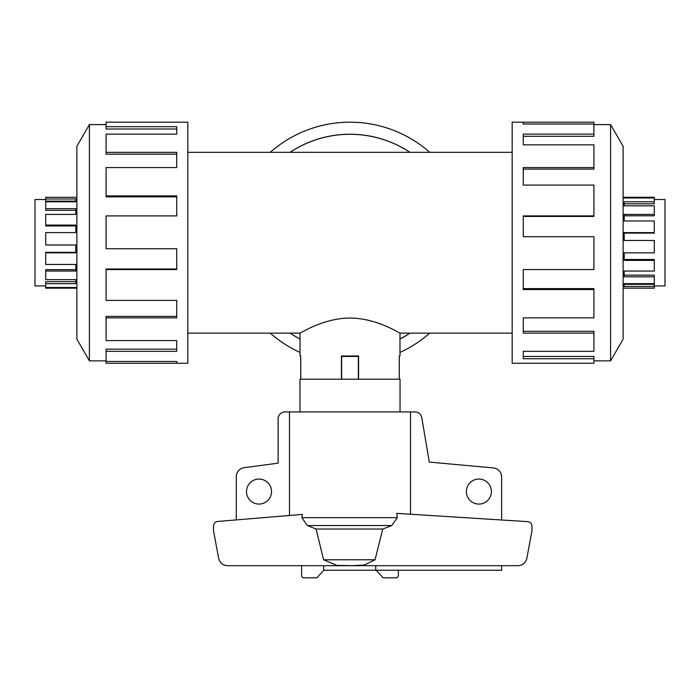 <?xml version="1.0" encoding="UTF-8"?>
<svg xmlns="http://www.w3.org/2000/svg" width="700" height="700" viewBox="0 0 700 700"><rect width="100%" height="100%" fill="white"/><g stroke="black" fill="none" stroke-linecap="round" stroke-linejoin="round"><path stroke-width="1.05" d="M409.885 152.32A108.439 108.439 0 0 0 290.115 152.32M187.827 152.32L512.173 152.32M300.011 355.985L300.746 355.985L300.011 355.985L300.011 333.13L187.827 333.13M300.011 333.13C299.757 333.751 322.875 318.132 350 318.054C377.125 318.132 400.243 333.751 399.989 333.13L399.989 355.985L399.254 355.985L399.989 355.985M512.173 333.13L399.989 333.13M300.746 355.985L300.746 379.19M341.434 379.19L341.434 355.985L358.566 355.985L358.566 379.19M399.254 379.19L399.254 355.985M45.719 199.509L35 199.509L35 285.941L45.719 285.941M76.877 197.286L45.719 197.286L45.719 201.127L75.793 201.127L75.793 201.784L45.719 201.784L45.719 210.324L75.793 210.324L75.793 214.393L45.719 214.393L45.719 225.943L75.793 225.943L75.793 232.61L45.719 232.61L45.719 244.991L75.793 244.991L75.793 252.84L45.719 252.84L45.719 264.46L75.793 264.46L75.793 271.058L45.719 271.058L45.719 279.624L75.793 279.624L75.793 283.666L45.719 283.666L45.719 288.164L76.877 288.164M654.281 199.509L665 199.509L665 285.941L654.281 285.941M654.281 201.784L654.281 203.796L624.207 203.796L624.207 205.826L624.207 201.784L654.281 201.784L654.281 197.977L624.207 197.977L624.207 197.286L654.281 197.286L654.281 197.977M654.281 214.393L654.281 215.784L624.207 215.784L624.207 220.99L624.207 214.393L654.281 214.393L654.281 205.826L624.207 205.826M654.281 232.61L654.281 233.109L624.207 233.109L624.207 240.459L624.207 232.61L654.281 232.61L654.281 220.99L624.207 220.99M624.207 252.84L624.207 259.507L654.281 259.507L654.281 260.374L624.207 260.374L624.207 252.84L654.281 252.84L654.281 240.459L624.207 240.459M624.207 271.058L624.207 275.126L654.281 275.126L654.281 276.797L624.207 276.797L624.207 271.058L654.281 271.058L654.281 260.374M624.207 283.666L624.207 284.322L654.281 284.322L654.281 286.466L624.207 286.466L624.207 283.666L654.281 283.666L654.281 276.797M623.122 197.286L624.207 197.286L624.207 197.977M654.281 286.466L654.281 288.164L623.122 288.164M106.076 360.859L89.407 360.859L76.877 339.159L76.877 146.291L89.407 124.591L106.076 124.591M89.407 360.859L89.407 124.591M106.076 126.691L176.732 126.691L176.732 134.12L176.732 129.01L106.076 129.01L106.076 122.185L187.827 122.185L187.827 363.265L106.076 363.265L106.076 361.436L176.732 361.436L176.732 363.265L176.732 361.436M176.732 134.12L106.076 134.12L106.076 152.346L176.732 152.346L176.732 167.571L106.076 167.571L106.076 195.904L176.732 195.904L176.732 215.906L106.076 215.906L106.076 248.736L176.732 248.736L176.732 269.553L106.076 269.553L106.076 300.379L176.732 300.379L176.732 317.879L106.076 317.879L106.076 340.594L176.732 340.594L176.732 351.33L106.076 351.33L106.076 361.436M106.076 351.33L106.076 349.16L176.732 349.16L176.732 340.594M106.076 317.879L106.076 316.382L176.732 316.382L176.732 300.379M106.076 269.553L106.076 269.01L176.732 269.01L176.732 248.736M176.732 215.906L176.732 196.84L106.076 196.84L106.076 195.904M176.732 167.571L176.732 154.157L106.076 154.157L106.076 152.346M593.924 360.859L610.593 360.859L623.122 339.159L623.122 146.291L610.593 124.591L593.924 124.591M523.267 124.014L523.267 122.185L593.924 122.185L593.924 124.014L523.267 124.014L523.267 122.185L512.173 122.185L512.173 363.265L593.924 363.265L593.924 358.759L523.267 358.759L523.267 351.33L523.267 356.44L593.924 356.44L593.924 358.759M300.011 352.415A120.54 120.54 0 0 1 270.27 333.13M270.27 152.32A120.54 120.54 0 0 1 429.73 152.32M290.027 152.32A108.491 108.491 0 0 1 409.973 152.32M409.973 333.13A108.491 108.491 0 0 1 399.989 339.01M299.967 411.941L299.967 379.19L400.033 379.19L400.033 411.941M271.53 491.566A12.513 12.513 0 0 1 259.026 504.079A12.513 12.513 0 0 1 246.514 491.566A12.513 12.513 0 0 1 259.026 479.062A12.513 12.513 0 0 1 271.53 491.566M491.391 491.566A12.513 12.513 0 0 1 478.879 504.079A12.513 12.513 0 0 1 466.375 491.566A12.513 12.513 0 0 1 478.879 479.062A12.513 12.513 0 0 1 491.391 491.566M236.285 519.907L236.285 476.7A9.1 9.1 0 0 1 244.274 467.67L278.127 463.155L278.127 418.757A6.825 6.825 0 0 1 284.953 411.941L289.485 411.941L289.485 515.471M410.515 514.22L410.515 411.941L415.047 411.941A6.825 6.825 0 0 1 421.767 417.576L429.293 462.096L493.316 467.924A9.1 9.1 0 0 1 501.629 476.989L501.629 519.986M501.629 565.688L501.629 570.238L375.707 570.238L375.707 565.688M375.707 570.238L323.715 570.238L323.715 565.688M341.434 356.44L358.566 356.44M341.661 379.19L341.661 356.44M358.339 379.19L358.339 356.44M323.881 570.238L318.124 576.441A2.275 2.275 0 0 1 316.033 577.815L303.905 577.815A2.275 2.275 0 0 1 301.63 575.54L301.63 565.688M398.37 570.238L398.37 575.54A2.275 2.275 0 0 1 396.095 577.815L383.967 577.815A2.275 2.275 0 0 1 381.876 576.441L376.119 570.238M351.951 565.688L364.368 564.988L375.034 559.781L382.76 529.025L391.816 525.543L397.311 517.659L396.743 513.354L527.686 521.64C530.294 522.043 531.711 523.556 531.947 526.181L531.947 530.88L526.864 558.171C525.683 562.826 522.69 565.329 517.904 565.688L227.588 565.688C222.793 565.329 219.809 562.826 218.627 558.171L213.535 530.88L213.535 525.989C213.763 523.39 215.162 521.876 217.735 521.447L302.304 514.404L301.892 517.659L307.291 525.543L316.085 529.025L323.592 559.781L336.875 565.399L351.951 565.635M410.515 411.941L289.485 411.941M375.034 559.781L323.592 559.781M382.76 529.025L316.085 529.025M300.011 339.01A108.491 108.491 0 0 1 290.027 333.13M429.73 333.13A120.54 120.54 0 0 1 399.989 352.415M523.267 351.33L593.924 351.33L593.924 333.104L523.267 333.104L523.267 317.879L523.267 331.301L593.924 331.301L593.924 333.104M523.267 317.879L593.924 317.879L593.924 289.546L523.267 289.546L523.267 269.553L523.267 288.61L593.924 288.61L593.924 289.546M523.267 269.553L593.924 269.553L593.924 236.714L523.267 236.714L523.267 215.906L593.924 215.906L593.924 216.44L523.267 216.44L523.267 236.714M593.924 215.906L593.924 185.08L523.267 185.08L523.267 167.571L593.924 167.571L593.924 169.076L523.267 169.076L523.267 185.08M593.924 167.571L593.924 144.856L523.267 144.856L523.267 134.12L593.924 134.12L593.924 136.29L523.267 136.29L523.267 144.856M593.924 134.12L593.924 124.014M610.593 124.591L610.593 360.859M75.793 244.991L75.793 252.341L45.719 252.341L45.719 252.84M75.793 264.46L75.793 269.666L45.719 269.666L45.719 271.058M75.793 279.624L75.793 281.662L45.719 281.662L45.719 283.666M45.719 287.481L75.793 287.481L75.793 288.164L75.793 287.481M45.719 225.076L75.793 225.076L75.793 232.61M45.719 208.653L75.793 208.653L75.793 214.393M45.719 198.984L75.793 198.984L75.793 201.784M358.566 355.985L341.434 355.985M290.115 333.13A108.439 108.439 0 0 0 300.011 338.957M399.989 338.957A108.439 108.439 0 0 0 409.885 333.13M397.311 517.659L301.892 517.659M391.816 525.543L307.291 525.543"/></g></svg>
